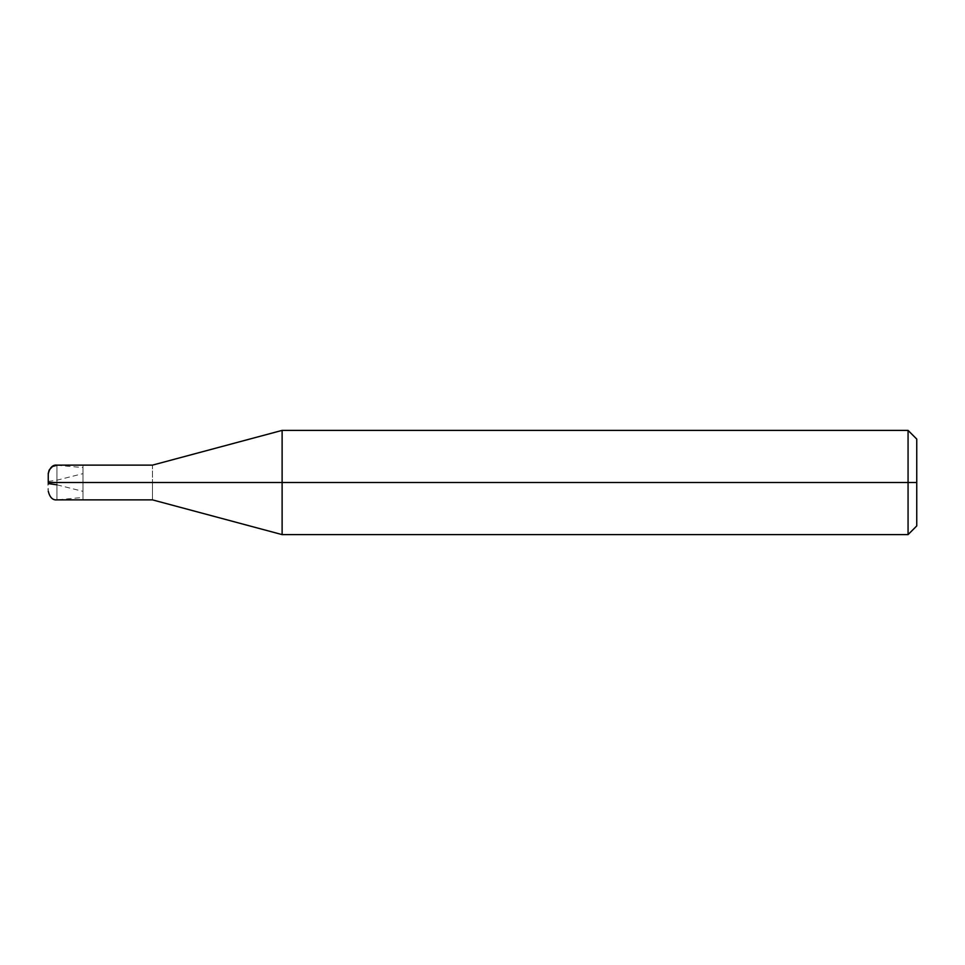 <?xml version="1.0" encoding="UTF-8"?>
<svg xmlns="http://www.w3.org/2000/svg" width="965" height="965" viewBox="0 0 965 965"><rect width="100%" height="100%" fill="white"/><g stroke="black" fill="none" stroke-linecap="round" stroke-linejoin="round"><path stroke-width="0.72" stroke-dasharray="4.83 3.62" d="M48.25 482.669L56.935 482.5C56.935 460.1 56.935 460.1 56.935 482.5C56.935 460.1 56.935 460.1 56.935 482.5C56.935 504.9 56.935 504.9 56.935 482.5L82.99 482.5C82.99 460.1 82.99 460.1 82.99 482.5C82.99 460.1 82.99 460.1 82.99 482.5C82.99 504.9 82.99 504.9 82.99 482.5L152.47 482.5C152.47 460.1 152.47 460.1 152.47 482.5C152.47 460.1 152.47 460.1 152.47 482.5C152.47 504.9 152.47 504.9 152.47 482.5L282.118 482.5L282.118 430.39L282.118 534.61L282.118 482.5L916.75 482.5L916.75 439.075L916.75 525.925L916.75 439.075L916.75 482.5L908.065 482.5L908.065 430.39L908.065 534.61L908.065 482.5L908.065 534.61L908.065 482.5L282.118 482.5L282.118 534.61L282.118 482.5L152.47 482.5C152.47 504.9 152.47 504.9 152.47 482.5L82.99 482.5C82.99 504.9 82.99 504.9 82.99 482.5C82.99 460.1 82.99 460.1 82.99 482.5C82.99 504.9 82.99 504.9 82.99 482.5C82.99 460.1 82.99 460.1 82.99 482.5C82.99 504.9 82.99 504.9 82.99 482.5L56.935 482.5C56.935 504.9 56.935 504.9 56.935 482.5L48.25 482.5C48.25 493.694 48.25 493.694 48.25 482.5C48.25 493.694 48.25 493.694 48.25 482.5C48.25 471.306 48.25 471.306 48.25 482.5C48.25 471.306 48.25 471.306 48.25 482.5C46.718 490.28 49.396 501.909 59.673 499.605L82.99 497.433M56.935 465.287L82.99 467.567M48.25 482.331L48.25 483.574M56.935 484.816L82.99 491.366M48.25 481.426L56.935 480.184L82.99 473.634"/><path stroke-width="1.45" d="M56.935 482.5C56.935 504.9 56.935 504.9 56.935 482.5C56.935 504.9 56.935 504.9 56.935 482.5L82.99 482.5C82.99 504.9 82.99 504.9 82.99 482.5C82.99 460.1 82.99 460.1 82.99 482.5C82.99 504.9 82.99 504.9 82.99 482.5L152.47 482.5C152.47 504.9 152.47 504.9 152.47 482.5C152.47 504.9 152.47 504.9 152.47 482.5L282.118 482.5L282.118 534.61L282.118 482.5L282.118 534.61L282.118 482.5L908.065 482.5L908.065 534.61L908.065 430.39L908.065 482.5L908.065 430.39L908.065 482.5L916.75 482.5L916.75 525.925L916.75 439.075L916.75 482.5L282.118 482.5L282.118 430.39L282.118 482.5L282.118 430.39L282.118 482.5L152.47 482.5C152.47 460.1 152.47 460.1 152.47 482.5C152.47 460.1 152.47 460.1 152.47 482.5L82.99 482.5C82.99 460.1 82.99 460.1 82.99 482.5L56.935 482.5C56.935 460.1 56.935 460.1 56.935 482.5C56.935 460.1 56.935 460.1 56.935 482.5L48.25 482.5C48.25 493.694 48.25 493.694 48.25 482.5L56.935 482.5M48.25 481.426L48.25 482.5C48.25 471.306 48.25 471.306 48.25 482.5L48.262 473.345L49.191 469.979L52.508 466.481L56.935 465.287M48.25 483.574L56.935 484.816M916.75 525.925L908.065 534.61L282.118 534.61L152.47 499.87L56.935 499.87C52.713 500.34 49.818 497.445 48.25 491.185M916.75 439.075L908.065 430.39L282.118 430.39L152.47 465.13L56.935 465.13C52.713 464.66 49.818 467.555 48.25 473.815"/></g></svg>
